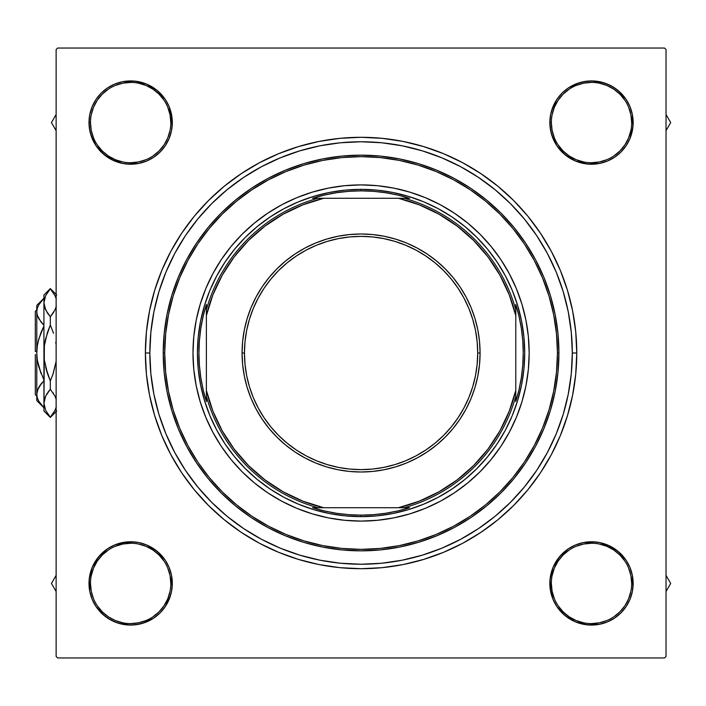 <?xml version="1.0" encoding="UTF-8"?>
<svg xmlns="http://www.w3.org/2000/svg" width="706" height="706" viewBox="0 0 706 706"><rect width="100%" height="100%" fill="white"/><g stroke="black" fill="none" stroke-linecap="round" stroke-linejoin="round"><path stroke-width="1.06" d="M170.817 583.421L172.308 583.421L171.505 591.549L172.308 583.421L171.505 591.549L169.131 599.368L170.508 595.511L165.283 606.569L169.131 599.368L165.283 606.569L169.131 599.368L171.505 591.549L172.308 583.421A41.654 41.654 0 0 1 130.654 625.075A41.654 41.654 0 0 1 89 583.421L89.803 591.549L92.168 599.368L96.025 606.569L101.205 612.879L107.515 618.059L114.716 621.907L122.526 624.272L130.654 625.075L138.782 624.272L146.592 621.907L153.793 618.059L160.103 612.879L165.283 606.569L169.131 599.368L171.505 591.549L172.308 583.421L171.505 575.302L169.131 567.483L165.283 560.282L160.103 553.972L153.793 548.791L146.592 544.944L138.782 542.57L130.654 541.776L122.526 542.57L114.716 544.944L107.515 548.791L101.205 553.972L96.025 560.282L92.168 567.483L89.803 575.302L89 583.421L90.492 583.421A40.163 40.163 0 0 0 130.654 623.592A40.163 40.163 0 0 0 170.817 583.421A40.163 40.163 0 0 0 130.654 543.258A40.163 40.163 0 0 0 90.492 583.421L89 583.421A41.654 41.654 0 0 1 130.654 541.776A41.654 41.654 0 0 1 172.308 583.421L170.817 583.421A40.163 40.163 0 0 1 130.654 623.592A40.163 40.163 0 0 1 90.492 583.421A40.163 40.163 0 0 1 130.654 543.258A40.163 40.163 0 0 1 170.817 583.421L170.049 575.593L167.763 568.056M170.817 122.579L172.308 122.579A41.654 41.654 0 0 1 130.654 164.224A41.654 41.654 0 0 1 89 122.579L89.803 114.451L89 122.579L89.803 114.451L89 122.579L89.803 130.698L92.168 138.517L96.025 145.718L101.205 152.028L107.515 157.209L114.716 161.056L122.526 163.43L130.654 164.224L138.782 163.43L146.592 161.056L153.793 157.209L160.103 152.028L165.283 145.718L169.131 138.517L171.505 130.698L172.308 122.579L171.505 114.451L169.131 106.632L165.283 99.431L160.103 93.121L153.793 87.941L146.592 84.093L138.782 81.728L130.654 80.925L122.526 81.728L114.716 84.093L107.515 87.941L101.205 93.121L96.025 99.431L92.168 106.632L89.803 114.451L89 122.579L90.492 122.579A40.163 40.163 0 0 0 130.654 162.742A40.163 40.163 0 0 0 170.817 122.579A40.163 40.163 0 0 0 130.654 82.408A40.163 40.163 0 0 0 90.492 122.579L89 122.579A41.654 41.654 0 0 1 130.654 80.925A41.654 41.654 0 0 1 172.308 122.579L170.817 122.579A40.163 40.163 0 0 1 130.654 162.742A40.163 40.163 0 0 1 90.492 122.579A40.163 40.163 0 0 1 130.654 82.408A40.163 40.163 0 0 1 170.817 122.579L170.049 114.743L167.763 107.206M631.667 122.579L633.15 122.579A41.654 41.654 0 0 1 591.504 164.224A41.654 41.654 0 0 1 549.85 122.579L550.654 114.451L549.85 122.579L550.654 114.451L553.019 106.632L551.642 110.489L556.866 99.431L553.019 106.632L556.866 99.431L553.019 106.632L550.654 114.451L549.85 122.579L550.654 130.698L553.019 138.517L556.866 145.718L562.047 152.028L568.365 157.209L575.567 161.056L583.377 163.43L591.504 164.224L599.623 163.43L607.442 161.056L614.644 157.209L620.953 152.028L626.134 145.718L629.981 138.517L632.355 130.698L633.15 122.579L632.355 114.451L629.981 106.632L626.134 99.431L620.953 93.121L614.644 87.941L607.442 84.093L599.623 81.728L591.504 80.925L583.377 81.728L575.567 84.093L568.365 87.941L562.047 93.121L556.866 99.431L553.019 106.632L550.654 114.451L549.85 122.579L551.342 122.579A40.163 40.163 0 0 0 591.504 162.742A40.163 40.163 0 0 0 631.667 122.579A40.163 40.163 0 0 0 591.504 82.408A40.163 40.163 0 0 0 551.342 122.579L549.85 122.579A41.654 41.654 0 0 1 591.504 80.925A41.654 41.654 0 0 1 633.15 122.579L631.667 122.579A40.163 40.163 0 0 1 591.504 162.742A40.163 40.163 0 0 1 551.342 122.579A40.163 40.163 0 0 1 591.504 82.408A40.163 40.163 0 0 1 631.667 122.579L630.89 114.743L628.605 107.206M631.667 583.421L633.15 583.421L632.355 591.549L633.15 583.421A41.654 41.654 0 0 1 591.504 625.075A41.654 41.654 0 0 1 549.85 583.421L550.654 591.549L553.019 599.368L556.866 606.569L562.047 612.879L568.365 618.059L575.567 621.907L583.377 624.272L591.504 625.075L599.623 624.272L607.442 621.907L614.644 618.059L620.953 612.879L626.134 606.569L629.981 599.368L632.355 591.549L633.15 583.421L632.355 575.302L629.981 567.483L626.134 560.282L620.953 553.972L614.644 548.791L607.442 544.944L599.623 542.57L591.504 541.776L583.377 542.57L575.567 544.944L568.365 548.791L562.047 553.972L556.866 560.282L553.019 567.483L550.654 575.302L549.85 583.421L551.342 583.421A40.163 40.163 0 0 0 591.504 623.592A40.163 40.163 0 0 0 631.667 583.421A40.163 40.163 0 0 0 591.504 543.258A40.163 40.163 0 0 0 551.342 583.421L549.85 583.421A41.654 41.654 0 0 1 591.504 541.776A41.654 41.654 0 0 1 633.15 583.421L631.667 583.421A40.163 40.163 0 0 1 591.504 623.592A40.163 40.163 0 0 1 551.342 583.421A40.163 40.163 0 0 1 591.504 543.258A40.163 40.163 0 0 1 631.667 583.421L630.89 575.593L628.605 568.056M576.776 353L572.31 353L576.776 353L575.734 331.855L572.628 310.922L567.483 290.387L560.352 270.46L551.307 251.318L540.425 233.165L527.814 216.16L513.597 200.478L497.915 186.26L480.91 173.658L462.757 162.768L443.624 153.723L423.688 146.592L403.161 141.447L382.22 138.341L361.075 137.299L339.939 138.341L318.997 141.447L298.462 146.592L278.535 153.723L259.402 162.768L241.24 173.658L224.243 186.26L208.552 200.478L194.344 216.16L181.733 233.165L170.852 251.318L161.798 270.46L154.667 290.387L149.522 310.922L146.416 331.855L145.383 353A215.701 215.701 0 0 1 361.075 137.299A215.701 215.701 0 0 1 576.776 353A215.701 215.701 0 0 1 361.075 568.701A215.701 215.701 0 0 1 145.383 353L146.416 374.145L149.522 395.078L154.667 415.613L161.798 435.54L170.852 454.682L181.733 472.835L194.344 489.84L208.552 505.522L224.243 519.74L241.24 532.342L259.402 543.232L278.535 552.277L298.462 559.408L318.997 564.553L339.939 567.659L361.075 568.701L382.22 567.659L403.161 564.553L423.688 559.408L443.624 552.277L462.757 543.232L480.91 532.342L497.915 519.74L513.597 505.522L527.814 489.84L540.425 472.835L551.307 454.682L560.352 435.54L567.483 415.613L572.628 395.078L575.734 374.145L576.776 353M149.84 353L145.383 353L149.84 353A211.235 211.235 0 0 1 361.075 141.765A211.235 211.235 0 0 1 572.31 353A211.235 211.235 0 0 1 361.075 564.235A211.235 211.235 0 0 1 149.84 353L150.863 373.703L153.899 394.213L158.938 414.316L165.919 433.837L174.788 452.572L185.44 470.355L197.795 487.008L211.712 502.363L227.067 516.289L243.72 528.635L261.502 539.296L280.238 548.156L299.759 555.137L319.871 560.176L340.371 563.22L361.075 564.235L381.778 563.22L402.288 560.176L422.4 555.137L441.912 548.156L460.656 539.296L478.43 528.635L495.082 516.289L510.447 502.363L524.364 487.008L536.789 470.24L547.371 452.572L556.231 433.837L563.22 414.316L568.251 394.213L571.295 373.703L572.31 353L571.295 332.297L568.251 311.787L563.22 291.684L556.231 272.163L547.371 253.428L536.71 235.645L524.364 218.992L510.447 203.637L495.082 189.711L478.315 177.285L460.656 166.704L441.912 157.844L422.4 150.863L402.288 145.824L381.778 142.78L361.075 141.765L340.371 142.78L319.871 145.824L299.759 150.863L280.238 157.844L261.502 166.704L243.72 177.365L227.067 189.711L211.712 203.637L197.795 218.992L185.36 235.76L174.788 253.428L165.919 272.163L158.938 291.684L153.899 311.787L150.863 332.297L149.84 353M664.54 48.052L57.61 48.052L664.54 48.052L666.032 49.535L666.032 656.465L666.032 49.535L664.54 48.052M56.127 656.465L56.127 49.535L57.61 48.052L56.127 49.535L56.127 656.465L57.61 657.948L56.127 656.465M664.54 657.948L57.61 657.948L664.54 657.948L666.032 656.465L664.54 657.948M632.955 126.656L632.355 114.451L632.955 126.656L629.981 138.517L626.134 145.718L620.953 152.028L614.644 157.209L607.442 161.056L614.644 157.209M629.981 106.632L626.134 99.431L629.981 106.632L626.134 99.431L629.981 106.632L632.355 114.451M599.623 81.728L591.504 80.925L603.595 82.717L611.14 85.841L617.927 90.377L626.134 99.431M575.567 84.093L568.365 87.941L579.414 82.717L587.418 81.128L595.582 81.128M553.019 138.517L556.866 145.718L551.642 134.669L550.053 126.656L550.053 118.493M568.365 157.209L575.567 161.056L565.082 154.773L556.866 145.718M587.418 164.03L599.623 163.43L607.442 161.056L599.623 163.43L607.442 161.056L599.623 163.43L591.504 164.224L599.623 163.43L587.418 164.03L575.567 161.056M172.105 126.656L171.505 114.451L169.131 106.632L165.283 99.431L169.131 106.632L165.283 99.431L169.131 106.632L172.105 118.493L171.505 114.451L172.308 122.579L171.505 130.698L169.131 138.517L165.283 145.718L169.131 138.517M134.74 81.128L122.526 81.728L134.74 81.128L146.592 84.093L157.076 90.377L165.283 99.431M114.716 84.093L107.515 87.941L114.716 84.093L107.515 87.941L114.716 84.093L122.526 81.728M92.168 138.517L96.025 145.718L90.792 134.669L89.203 126.656L89.203 118.493M107.515 157.209L114.716 161.056L122.526 163.43L130.654 164.224L122.526 163.43L130.654 164.224L122.526 163.43L111.018 159.309L114.716 161.056L104.232 154.773L96.025 145.718M146.592 161.056L153.793 157.209L146.592 161.056L153.793 157.209L146.592 161.056L138.782 163.43L126.568 164.03M169.131 567.483L165.283 560.282L169.131 567.483L165.283 560.282L169.131 567.483L171.505 575.302L172.105 587.507M153.793 548.791L146.592 544.944L157.076 551.227L165.283 560.282M134.74 541.97L122.526 542.57L114.716 544.944L107.515 548.791L114.716 544.944L107.515 548.791L114.716 544.944L126.568 541.97L122.526 542.57L130.654 541.776L138.782 542.57L146.592 544.944M89.203 579.344L89.803 591.549L89.203 579.344L92.168 567.483L98.452 556.999L107.515 548.791M92.168 599.368L96.025 606.569L92.168 599.368L96.025 606.569L92.168 599.368L89.803 591.549M122.526 624.272L130.654 625.075L118.564 623.283L111.018 620.159L104.232 615.623L96.025 606.569M146.592 621.907L153.793 618.059L142.744 623.283L134.74 624.872L126.568 624.872M629.981 567.483L626.134 560.282L629.981 567.483L626.134 560.282L629.981 567.483L632.355 575.302L632.955 587.507M614.644 548.791L607.442 544.944L599.623 542.57L591.504 541.776L599.623 542.57L591.504 541.776L599.623 542.57L611.14 546.691L607.442 544.944L617.927 551.227L626.134 560.282M575.567 544.944L568.365 548.791L575.567 544.944L568.365 548.791L575.567 544.944L583.377 542.57L595.582 541.97M556.866 560.282L553.019 567.483L559.302 556.999L568.365 548.791M550.053 579.344L550.654 591.549L553.019 599.368L556.866 606.569L553.019 599.368L556.866 606.569L553.019 599.368L550.053 587.507L550.654 591.549L550.053 579.344L553.019 567.483M587.418 624.872L599.623 624.272L587.418 624.872L575.567 621.907L565.082 615.623L556.866 606.569M607.442 621.907L614.644 618.059L607.442 621.907L614.644 618.059L607.442 621.907L599.623 624.272M170.049 591.257L167.763 598.794L164.048 605.739L159.053 611.828L152.955 616.823M122.818 622.816L115.281 620.53L108.336 616.823L102.255 611.828L97.26 605.739M91.259 575.593L93.545 568.056L97.26 561.111L102.255 555.022L108.353 550.018M138.491 544.035L146.027 546.32L152.964 550.027L159.053 555.022L164.057 561.12M630.89 591.257L628.605 598.794L624.898 605.739L619.903 611.828L613.814 616.823M583.668 622.816L576.131 620.53L569.186 616.823L563.106 611.828L558.111 605.739M552.11 575.593L554.395 568.056L558.111 561.111L563.106 555.022L569.195 550.018M599.341 544.035L606.869 546.32L613.814 550.027L619.903 555.022L624.907 561.12M630.89 130.407L628.605 137.944L624.898 144.889L619.903 150.978L613.814 155.973M583.668 161.965L576.131 159.68L569.186 155.973L563.106 150.978L558.102 144.88M552.11 114.743L554.395 107.206L558.111 100.261L563.106 94.172L569.195 89.177M599.341 83.184L606.869 85.47L613.814 89.177L619.903 94.172L624.898 100.261M170.049 130.407L167.763 137.944L164.048 144.889L159.053 150.978L152.955 155.982M122.818 161.965L115.281 159.68L108.336 155.973L102.255 150.978L97.251 144.88M91.259 114.743L93.545 107.206L97.26 100.261L102.255 94.172L108.353 89.177M138.491 83.184L146.027 85.47L152.964 89.177L159.053 94.172L164.048 100.261M551.342 583.421L552.11 591.257L554.395 598.794M591.487 623.592L599.341 622.816L606.869 620.53M591.513 543.258L583.668 544.035L576.131 546.32M90.492 583.421L91.259 591.257L93.545 598.794M130.636 623.592L138.491 622.816L146.027 620.53M130.663 543.258L122.818 544.035L115.281 546.32M90.492 122.579L91.259 130.407L93.545 137.944M130.636 162.742L138.491 161.965L146.027 159.68M130.663 82.408L122.818 83.184L115.281 85.47M551.342 122.579L552.11 130.407L554.395 137.944M591.487 162.742L599.341 161.965L606.869 159.68M591.513 82.408L583.668 83.184L576.131 85.47M205.728 288.78A168.099 168.099 0 0 0 192.985 353A168.099 168.099 0 0 1 361.075 184.901A168.099 168.099 0 0 1 529.173 353A168.099 168.099 0 0 0 516.421 288.78M516.333 288.56A168.099 168.099 0 0 0 425.515 197.751M425.294 197.654A168.099 168.099 0 0 0 377.551 185.713L393.869 188.131L409.877 192.147L425.409 197.698L440.315 204.749L454.47 213.23L467.716 223.061L479.939 234.136L491.014 246.359L500.845 259.614L509.326 273.76L516.377 288.675L521.937 304.207L525.944 320.206L528.362 336.524L529.173 353L528.362 369.476L525.944 385.794L521.937 401.793L516.377 417.325L509.326 432.24L500.845 446.386L491.014 459.641L479.939 471.864L467.716 482.939L454.47 492.77L440.315 501.251L425.409 508.302L409.877 513.853L393.869 517.869L377.551 520.287L361.075 521.099L344.599 520.287L328.281 517.869L312.281 513.853L296.749 508.302L281.835 501.251L267.689 492.77L254.442 482.939L242.22 471.864L231.136 459.641L221.313 446.386L212.833 432.24L205.781 417.325L200.222 401.793L196.215 385.794L193.788 369.476L192.985 353L193.788 336.524L196.215 320.206L200.222 304.207L205.781 288.675L212.833 273.76L221.313 259.614L231.136 246.359L242.22 234.136L254.442 223.061L267.689 213.23L281.835 204.749L296.749 197.698L312.281 192.147L328.281 188.131L344.599 185.713A168.099 168.099 0 0 0 296.864 197.654M296.644 197.751A168.099 168.099 0 0 0 205.825 288.56M558.923 353L557.44 353A196.356 196.356 0 0 1 361.075 549.356A196.356 196.356 0 0 1 164.719 353L163.227 353A197.848 197.848 0 0 0 361.075 550.848A197.848 197.848 0 0 0 558.923 353A197.848 197.848 0 0 1 361.075 550.848A197.848 197.848 0 0 1 163.227 353L164.18 333.611L167.031 314.399L171.752 295.567L178.291 277.29L186.596 259.737L196.577 243.085L208.138 227.491L221.181 213.097L235.566 200.063L251.16 188.493L267.812 178.512L285.365 170.217L303.642 163.668L322.483 158.956L341.686 156.105L361.075 155.152L380.472 156.105L399.675 158.956L418.508 163.668L436.793 170.217L454.337 178.512L470.999 188.493L486.593 200.063L500.978 213.097L514.012 227.491L525.582 243.085L535.563 259.737L543.867 277.29L550.406 295.567L555.119 314.399L557.969 333.611L558.923 353L557.969 372.389L555.119 391.601L550.406 410.433L543.867 428.71L535.563 446.263L525.582 462.915L514.012 478.509L500.978 492.903L486.593 505.937L470.999 517.507L454.337 527.488L436.793 535.783L418.508 542.332L399.675 547.044L380.472 549.895L361.075 550.848L341.686 549.895L322.483 547.044L303.642 542.332L285.365 535.783L267.812 527.488L251.16 517.507L235.566 505.937L221.181 492.903L208.138 478.509L196.577 462.915L186.596 446.263L178.291 428.71L171.752 410.433L167.031 391.601L164.18 372.389L163.227 353A197.848 197.848 0 0 1 361.075 155.152A197.848 197.848 0 0 1 558.923 353A197.848 197.848 0 0 0 361.075 155.152A197.848 197.848 0 0 0 163.227 353L164.719 353L165.663 372.247L168.496 391.309L173.173 410.001L179.668 428.145L187.902 445.565L197.812 462.095L209.294 477.565L222.231 491.844L236.51 504.79L251.989 516.262L268.518 526.173L285.93 534.416L304.074 540.902L322.766 545.588L341.828 548.412L361.075 549.356L380.322 548.412L399.384 545.588L418.076 540.902L436.22 534.416L453.64 526.173L470.17 516.262L485.649 504.79L499.927 491.844L512.865 477.565L524.346 462.095L534.248 445.565L542.49 428.145L548.986 410.001L553.663 391.309L556.487 372.247L557.44 353L556.487 333.753L553.663 314.691L548.986 295.999L542.49 277.855L534.248 260.435L524.346 243.905L512.865 228.435L499.927 214.156L485.649 201.21L470.17 189.737L453.64 179.827L436.22 171.584L418.076 165.098L399.384 160.412L380.322 157.588L361.075 156.644L341.828 157.588L322.766 160.412L304.074 165.098L285.93 171.584L268.518 179.827L251.989 189.737L236.51 201.21L222.231 214.156L209.294 228.435L197.812 243.905L187.902 260.435L179.668 277.855L173.173 295.999L168.496 314.691L165.663 333.753L164.719 353A196.356 196.356 0 0 1 361.075 156.644A196.356 196.356 0 0 1 557.44 353L558.923 353M563.22 291.684L556.231 272.163L563.22 291.684M299.759 150.863L280.238 157.844L299.759 150.863M158.938 414.316L165.919 433.837L158.938 414.316M422.4 555.137L441.912 548.156L422.4 555.137M495.082 516.289L510.447 502.363L495.082 516.289M377.119 515.848L361.075 516.633L345.04 515.848L329.155 513.491L313.579 509.591L298.462 504.181L283.944 497.315L270.169 489.055L257.266 479.489L245.37 468.705L234.586 456.808L225.02 443.906L216.768 430.139L209.903 415.622L204.493 400.496L200.592 384.92L198.236 369.035L197.442 353L198.236 336.965L200.592 321.08L204.493 305.504L209.903 290.378L216.768 275.861L225.02 262.094L234.586 249.192L245.37 237.295L257.266 226.511L270.169 216.945L283.944 208.685L298.462 201.819L313.579 196.409L329.155 192.509L345.04 190.152L361.075 189.367L377.119 190.152L393.004 192.509L408.58 196.409L423.697 201.819L438.214 208.685L451.99 216.945L464.883 226.511L476.779 237.295L487.564 249.192L497.13 262.094L505.39 275.861L512.256 290.378L517.666 305.504L521.566 321.08L523.923 336.965L524.708 353L523.923 369.035L521.566 384.92L517.666 400.496L512.256 415.622L505.39 430.139L497.13 443.906L487.564 456.808L476.779 468.705L464.883 479.489L451.99 489.055L438.214 497.315L423.697 504.181L408.58 509.591L393.004 513.491L377.119 515.848L361.075 516.633L361.075 515.142A162.142 162.142 0 0 1 312.529 507.711L409.621 507.711A162.142 162.142 0 0 1 361.075 515.142L373.395 514.674L385.635 513.271L397.734 510.95L409.621 507.711L404.397 507.711A160.659 160.659 0 0 0 515.786 396.322L515.786 304.454A162.142 162.142 0 0 1 515.786 401.546L519.025 389.659L521.355 377.56L522.758 365.311L523.225 353L522.758 340.689L521.355 328.44L519.025 316.341L515.786 304.454L515.786 309.678A160.659 160.659 0 0 0 404.397 198.289L312.529 198.289A162.142 162.142 0 0 1 361.075 190.858L361.075 189.367A163.633 163.633 0 0 0 197.442 353A163.633 163.633 0 0 0 361.075 516.633A163.633 163.633 0 0 1 197.442 353A163.633 163.633 0 0 1 361.075 189.367A163.633 163.633 0 0 1 524.708 353A163.633 163.633 0 0 1 361.075 516.633A163.633 163.633 0 0 0 524.708 353A163.633 163.633 0 0 0 361.075 189.367L361.075 190.858L348.764 191.326L336.524 192.729L324.425 195.05L312.529 198.289L317.762 198.289A160.659 160.659 0 0 0 206.373 309.678L206.373 401.546A162.142 162.142 0 0 1 206.373 304.454L206.373 309.678A160.659 160.659 0 0 1 317.762 198.289L323.648 198.289L302.874 204.855L283.185 214.192L264.953 226.132L248.53 240.446L234.207 256.878L222.266 275.102L212.93 294.79L206.373 315.573L206.373 390.427L212.93 411.21L222.266 430.898L234.207 449.122L248.53 465.554L264.953 479.868L283.185 491.808L302.874 501.145L323.648 507.711L398.502 507.711L419.285 501.145L438.973 491.808L457.197 479.868L473.629 465.554L487.943 449.122L499.883 430.898L509.22 411.21L515.786 390.427L515.786 315.573L509.22 294.79L499.883 275.102L487.943 256.878L473.629 240.446L457.197 226.132L438.973 214.192L419.285 204.855L398.502 198.289L323.648 198.289A159.168 159.168 0 0 0 206.373 315.573L206.373 304.454L203.134 316.341L200.804 328.44L199.401 340.689L198.933 353L199.401 365.311L200.804 377.56L203.134 389.659L206.373 401.546L206.373 396.322A160.659 160.659 0 0 0 317.762 507.711A160.659 160.659 0 0 1 206.373 396.322L206.373 390.427A159.168 159.168 0 0 0 323.648 507.711L312.529 507.711L324.425 510.95L336.524 513.271L348.764 514.674L361.075 515.142L361.075 516.633M344.599 185.713L361.075 184.901L377.551 185.713M200.222 401.793L205.781 417.325M210.6 427.924L212.833 432.24M281.835 501.251L286.151 503.475M409.877 513.853L425.409 508.302M435.999 503.475L440.315 501.251M509.326 432.24L511.55 427.924M521.937 304.207L516.377 288.675M511.55 278.076L509.326 273.76M440.315 204.749L435.999 202.525M312.281 192.147L296.749 197.698M286.151 202.525L281.835 204.749M212.833 273.76L210.6 278.076M345.04 190.152L361.075 189.367M523.923 336.965L524.708 353M198.236 369.035L197.442 353M516.421 417.22A168.099 168.099 0 0 0 529.173 353A168.099 168.099 0 0 1 361.075 521.099A168.099 168.099 0 0 1 192.985 353A168.099 168.099 0 0 0 205.728 417.22M205.825 417.44A168.099 168.099 0 0 0 296.644 508.249M296.864 508.346A168.099 168.099 0 0 0 344.599 520.287M377.551 520.287A168.099 168.099 0 0 0 425.294 508.346M425.515 508.249A168.099 168.099 0 0 0 516.333 417.44M666.032 591.513L670.7 583.421L666.032 575.337L670.7 583.421L666.032 591.513M632.355 591.549L629.981 599.368L626.134 606.569L620.953 612.879L614.644 618.059M666.032 584.692A74.536 74.536 0 0 0 666.032 582.159L666.032 584.692M56.118 583.421A74.536 74.536 0 0 0 56.127 584.692A74.536 74.536 0 0 1 56.118 583.421L56.127 583.421A74.536 74.536 0 0 1 56.127 582.159A74.536 74.536 0 0 0 56.118 583.421M56.127 575.337L51.459 583.421L56.127 591.513L51.459 583.421L56.127 575.337M165.283 606.569L160.103 612.879L153.793 618.059M666.04 122.579A74.536 74.536 0 0 0 666.032 121.308A74.536 74.536 0 0 1 666.04 122.579L666.032 122.579A74.536 74.536 0 0 1 666.032 123.841A74.536 74.536 0 0 0 666.04 122.579M666.032 130.663L670.7 122.579L666.032 114.487L670.7 122.579L666.032 130.663M556.866 99.431L562.047 93.121L568.365 87.941M56.127 114.487L51.459 122.579L56.127 130.663L51.459 122.579L56.127 114.487M165.283 145.718L160.103 152.028L153.793 157.209M89.803 114.451L92.168 106.632L96.025 99.431L101.205 93.121L107.515 87.941M56.127 121.308A74.536 74.536 0 0 0 56.127 123.841L56.127 121.308M409.621 198.289L397.734 195.05L385.635 192.729L373.395 191.326L361.075 190.858A162.142 162.142 0 0 1 409.621 198.289L404.397 198.289A160.659 160.659 0 0 1 515.786 309.678L515.786 315.573A159.168 159.168 0 0 0 398.502 198.289L409.621 198.289M515.786 401.546L515.786 396.322A160.659 160.659 0 0 1 404.397 507.711L398.502 507.711A159.168 159.168 0 0 0 515.786 390.427L515.786 401.546M480.08 353L477.706 353A116.622 116.622 0 0 1 361.075 469.622A116.622 116.622 0 0 1 244.452 353L242.07 353A119.005 119.005 0 0 0 361.075 472.005A119.005 119.005 0 0 0 480.08 353A119.005 119.005 0 0 1 361.075 472.005A119.005 119.005 0 0 1 242.07 353A119.005 119.005 0 0 1 361.075 233.995A119.005 119.005 0 0 1 480.08 353L479.506 364.667L477.794 376.219L474.962 387.55L471.026 398.546L466.031 409.101L460.03 419.117L453.067 428.498L445.23 437.146L436.573 444.992L427.192 451.946L417.175 457.956L406.621 462.951L395.625 466.878L384.293 469.719L372.742 471.432L361.075 472.005L349.417 471.432L337.856 469.719L326.534 466.878L315.538 462.951L304.974 457.956L294.958 451.946L285.577 444.992L276.928 437.146L269.083 428.498L262.129 419.117L256.128 409.101L251.133 398.546L247.197 387.55L244.355 376.219L242.643 364.667L242.07 353L242.643 341.333L244.355 329.781L247.197 318.45L251.133 307.454L256.128 296.899L262.129 286.883L269.083 277.502L276.928 268.854L285.577 261.008L294.958 254.054L304.974 248.044L315.538 243.049L326.534 239.122L337.856 236.281L349.417 234.569L361.075 233.995L372.742 234.569L384.293 236.281L395.625 239.122L406.621 243.049L417.175 248.044L427.192 254.054L436.573 261.008L445.23 268.854L453.067 277.502L460.03 286.883L466.031 296.899L471.026 307.454L474.962 318.45L477.794 329.781L479.506 341.333L480.08 353A119.005 119.005 0 0 0 361.075 233.995A119.005 119.005 0 0 0 242.07 353L244.452 353L245.017 341.572L246.694 330.249L249.474 319.147L253.33 308.372L258.219 298.02L264.106 288.207L270.928 279.011L278.614 270.53L287.095 262.844L296.282 256.031L306.104 250.145L316.447 245.256L327.222 241.399L338.324 238.619L349.646 236.934L361.075 236.378L372.512 236.934L383.826 238.619L394.936 241.399L405.712 245.256L416.055 250.145L425.868 256.031L435.064 262.844L443.544 270.53L451.231 279.011L458.044 288.207L463.93 298.02L468.828 308.372L472.685 319.147L475.465 330.249L477.141 341.572L477.706 353L477.141 364.428L475.465 375.751L472.685 386.853L468.828 397.628L463.93 407.98L458.044 417.793L451.231 426.989L443.544 435.47L435.064 443.156L425.868 449.969L416.055 455.855L405.712 460.744L394.936 464.601L383.826 467.381L372.512 469.066L361.075 469.622L349.646 469.066L338.324 467.381L327.222 464.601L316.447 460.744L306.104 455.855L296.282 449.969L287.095 443.156L278.614 435.47L270.928 426.989L264.106 417.793L258.219 407.98L253.33 397.628L249.474 386.853L246.694 375.751L245.017 364.428L244.452 353A116.622 116.622 0 0 1 361.075 236.378A116.622 116.622 0 0 1 477.706 353L480.08 353M474.962 387.55L471.026 398.546M427.192 451.946L417.175 457.956M326.534 466.878L315.538 462.951M262.129 419.117L256.128 409.101M247.197 318.45L251.133 307.454M294.958 254.054L304.974 248.044M395.625 239.122L406.621 243.049M460.03 286.883L466.031 296.899M35.3 394.654L35.3 354.491L35.3 394.654L36.791 396.137M40.877 321.848L43.931 325.289L38.795 318.75L37.312 315.326L36.791 311.778L37.294 308.284L38.768 304.842L43.931 298.259L38.768 304.842L37.294 308.284L36.791 311.778L37.303 315.3L36.791 311.778L36.791 353L37.312 345.94L38.768 339.109L43.931 325.969L41.054 332.394L43.931 325.969L41.054 332.394L38.177 341.404M37.93 363.511L41.045 373.589L37.303 360.025L36.791 353L36.791 394.222L37.312 397.769L36.791 394.222L37.294 390.727L41.045 383.94L38.777 387.267L43.931 380.71M37.303 345.958L36.809 351.509L37.303 345.958M37.947 388.927L37.303 390.7M38.018 388.777L36.791 394.222L36.791 400.602L43.931 407.741L38.795 401.202L37.312 397.769L36.791 394.222L37.294 390.727L40.374 384.814M38.777 366.917L43.931 380.031L38.768 366.891L37.303 360.025L36.791 353L37.312 345.94L38.768 339.109M45.652 410.371L50.32 417.414L54.997 410.371L56.277 406.832L54.997 410.371L50.32 417.237L45.687 410.442L43.931 403.241L43.931 411.016L43.931 294.984L43.931 302.759L45.652 295.629L50.32 288.763L54.962 295.558L56.268 299.115L54.962 295.558L50.32 288.586L45.652 295.629L43.931 302.759L44.381 306.378L43.931 302.759L43.931 353L44.381 345.746L43.931 403.241L45.652 396.11L50.32 389.253L47.708 392.607L50.32 389.253L54.962 396.048L56.268 399.596L54.98 396.075L50.32 389.253L50.32 380.984L45.661 367.279L47.17 372.671M47.32 332.861L44.372 345.79L43.931 353L44.372 360.21L47.69 374.233L44.372 360.21L43.931 353L44.381 345.746L45.669 338.677L50.32 325.016L52.959 331.776L50.32 325.016L50.32 316.747L54.997 309.89L56.277 306.342L54.997 309.89L50.32 316.747L45.687 309.952L43.931 302.759L44.381 306.404L47.231 312.687M44.381 299.115L44.857 297.535M45.087 308.593L44.91 308.125M47.514 332.288L50.32 325.016L50.32 316.747L52.95 313.385L50.32 316.747L47.708 313.393M54.08 311.611L53.55 312.484M55.377 309.043L55.765 308.037M52.959 331.776L53.48 333.329M44.972 341.969L45.299 340.336M44.381 360.228L44.902 363.661M47.69 374.233L50.32 380.984L52.959 374.233L56.127 361.331L53.321 373.139M55.686 363.996L55.35 365.664M55.562 397.407L55.748 397.893M46.57 394.389L47.099 393.516M45.272 396.957L44.381 399.622L45.652 396.11L50.32 389.253L50.32 380.984L53.135 373.712M56.127 344.669L55.748 342.339M45.687 410.442L43.931 403.241L44.875 397.972M47.452 413.504L48.352 414.784M43.931 403.047L44.372 406.832M53.197 292.496L52.297 291.216M53.427 393.33L53.012 392.712M55.783 408.474L56.127 407.406M43.931 407.741L38.795 401.202L37.312 397.769M38.071 399.781L38.839 401.282M36.791 400.602L36.791 394.222L37.294 397.716M41.045 383.932L41.972 382.82M36.791 305.398L36.791 311.778L36.791 305.398L43.931 298.259M41.045 322.068L37.312 315.326L36.791 311.778L36.791 394.222M35.3 351.509L35.3 311.346L35.3 351.509L36.791 351.509L35.3 351.509M43.931 411.016L50.32 417.414L56.718 411.016M43.931 294.984L50.32 288.586L56.718 294.984M35.3 311.346L36.791 309.863"/></g></svg>
